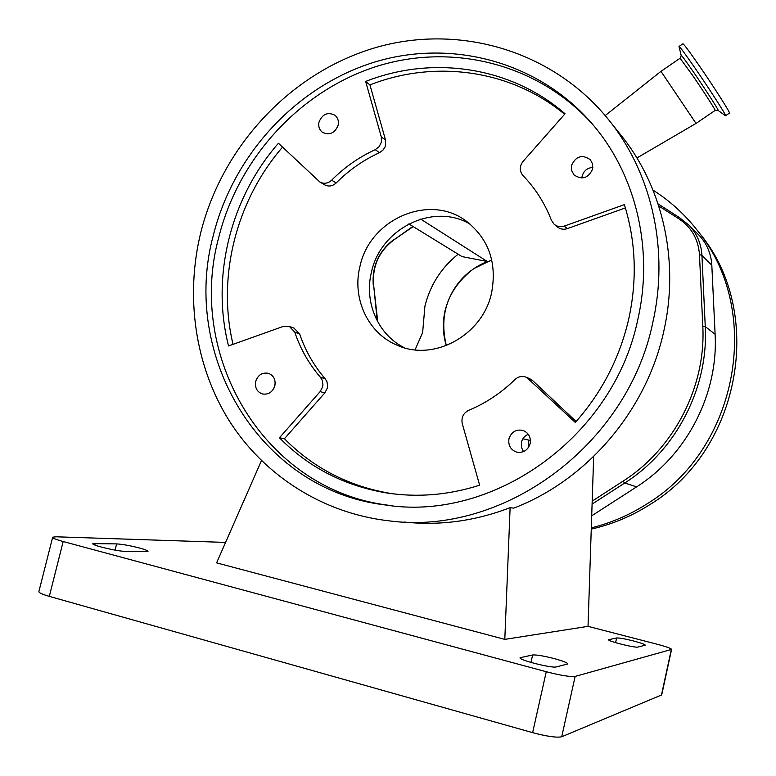 <?xml version="1.0" encoding="UTF-8"?>
<svg xmlns="http://www.w3.org/2000/svg" width="776" height="776" viewBox="0 0 776 776"><rect width="100%" height="100%" fill="white"/><g stroke="black" fill="none" stroke-linecap="round" stroke-linejoin="round"><path stroke-width="1.16" d="M446.336 345.592C438.809 314.241 447.946 288.585 473.748 268.642L491.761 259.999M653.033 190.13C670.348 201.12 685.373 214.894 698.109 231.432C762.924 310.788 738.568 448.421 647.038 503.837C629.598 514.983 611.022 522.995 591.302 527.874M696.945 229.929L700.66 234.614C764.893 313.271 740.789 449.576 650.123 504.448C631.742 516.185 612.118 524.401 591.263 529.106M715.132 110.434L696.023 123.423L660.977 71.353L605.212 115.556M725.356 115.672L725.579 115.731C726.608 115.769 710.38 90.375 695.703 69.074C685.402 54.165 679.844 46.628 679.01 46.473L681.173 55.406M729.43 113.121L729.469 113.092C730.565 113.083 714.386 87.649 699.68 66.348C689.36 51.439 683.763 43.922 682.89 43.805L679.058 46.444M408.836 223.915L462.05 256.613L487.26 261.483C465.387 270.727 451.351 287.004 445.152 310.303C442.417 322.282 442.795 334.058 446.278 345.621M415.063 349.85L422.639 332.506L424.928 306.171C430.156 285.054 441.224 267.739 458.141 254.208M617.618 131.028L623.846 138.788C663.461 190.13 679.291 262.298 663.936 330.547C646.883 410.116 587.306 480.043 513.731 508.135L510.123 507.669C475.145 521.084 439.817 525.876 404.141 522.035M200.848 232.228C222.731 145.228 291.563 71.896 376.273 47.414C460.866 23.154 556.188 51.468 611.692 123.626C652.558 176.589 668.873 251.249 652.917 321.953C628.036 445.123 502.993 536.439 388.718 520.803C322.36 513.208 263.733 475.174 229.133 420.611C194.854 365.738 185.057 296.432 200.848 232.228M491.625 292.659C482.953 335.125 433.784 362.082 397.273 345.262C368.028 333.428 351.809 298.42 359.957 266.449C369.696 218.861 429.972 192.797 466.745 221.499C488.802 239.192 497.096 262.918 491.625 292.659M470.11 224.138C433.435 202.206 380.541 228.483 371.462 272.143C363.915 302.058 377.941 334.863 404.461 347.784M581.884 178.043L582.136 176.152C583.765 170.788 587.354 167.868 592.883 167.393M571.543 165.404L571.611 170.536L574.046 174.93C582.145 180.216 588.344 178.247 592.641 169.023L592.612 164.076L590.4 159.798C582.281 154.152 575.996 156.024 571.543 165.404M319.014 122.036C318.15 126.391 319.324 129.834 322.535 132.356C329.616 135.538 334.805 133.191 338.123 125.314C338.976 121.066 337.861 117.68 334.786 115.149C327.666 111.773 322.409 114.072 319.014 122.036M273.812 388.485L275.17 383.499M255.702 381.414C254.732 387.68 256.953 391.861 262.366 393.946C268.467 394.868 272.628 392.132 274.85 385.759C275.82 379.619 273.676 375.477 268.438 373.314C262.24 372.228 257.991 374.924 255.702 381.414M523.48 451.632L521.404 447.219L521.433 442.281C522.432 438.44 524.721 435.782 528.301 434.308M508.969 438.789C508.067 445.279 510.54 449.702 516.389 452.049C523.218 453.242 527.806 450.42 530.144 443.591C531.046 437.344 528.728 432.979 523.199 430.505C516.185 428.983 511.442 431.747 508.969 438.789M139.379 547.982C130.106 545.625 122.521 544.267 116.623 543.898L92.897 543.627C90.743 545.053 117.302 551.397 125.208 551.348L147.993 551.426C148.129 550.737 145.267 549.592 139.379 547.982M554.316 658.62C543.685 655.904 536.449 654.692 532.627 654.983L520.095 657.718C517.961 659.794 552.008 668.456 556.285 666.923L567.799 663.955C567.547 662.801 563.056 661.016 554.316 658.62M633.662 641.005C624.971 638.832 619.297 637.823 616.629 637.969L608.607 639.705C607.133 641.034 635.253 648.106 637.911 647.068L645.273 645.186C644.934 644.371 641.063 642.984 633.662 641.005M213.478 234.73C180.459 354.651 259.126 489.675 384.498 504.846C493.129 522.723 614.136 436.616 637.93 318.975C653.44 250.638 636.737 178.364 595.9 128.273C542.89 62.953 454.261 38.296 375.846 61.711C297.353 85.35 233.78 153.784 213.478 234.73M594.222 126.216C540.329 64.253 453.3 42.282 376.826 66.338C300.293 90.627 238.678 157.858 218.822 237.087C186.075 356.184 264.344 490.257 388.883 505.312L392.831 505.816M564.627 114.256C510.763 69.549 434.618 59.432 369.939 84.914L385.526 140.039L385.604 145.199L384.906 147.227L382.907 150.195L379.474 152.678C363.333 160.079 348.909 170.167 336.202 182.952C332.467 186.308 328.558 186.9 324.484 184.746L320.187 182.185M381.394 142.144L379.154 146.635L375.225 149.681C358.978 157.14 344.457 167.306 331.662 180.187C327.899 183.563 323.961 184.164 319.867 181.991L278.429 143.25C230.569 197.987 210.829 276.557 228.542 345.95L283.153 326.454L289.419 326.473L294.793 332.215C300.457 349.045 309.023 364.099 320.478 377.349L322.263 380.347L322.932 384.605L322.632 386.778L320.129 391.618L279.438 437.78C308.644 467.375 344.234 485.737 386.186 492.876C417.265 497.707 448.421 495.146 479.646 485.194L462.283 423.686C461.119 417.624 463.233 413.181 468.617 410.358C485.825 403.171 501.277 392.889 514.983 379.522C518.533 376.36 522.442 375.652 526.71 377.408L575.307 422.425C602.001 392.336 619.84 357.717 628.832 318.577C637.3 279.379 635.816 241.394 624.379 204.631L564.298 226.078C560.505 227.29 557.12 226.689 554.161 224.264L551.474 220.394C544.849 203.293 535.353 188.355 522.985 175.58C519.357 171.069 519.387 166.345 523.063 161.408L565.054 113.771C510.676 66.416 432.145 55.174 365.651 81.451L381.317 136.954L381.394 142.144M293.91 328.073L299.643 333.913C305.278 350.626 313.795 365.564 325.183 378.736L326.958 381.714L327.627 385.934L327.326 388.097L324.843 392.889L284.433 438.721L279.438 437.78M625.388 207.919L567.314 228.629C563.541 229.832 560.185 229.23 557.246 226.825L554.578 224.613M529.387 378.552L532.617 380.599L576.132 421.504M284.433 438.721C313.475 468.103 348.841 486.339 390.512 493.429L394.072 493.963M282.542 147.12C236.282 200.577 216.834 276.566 233.033 344.34M369.939 84.914L365.651 81.451M225.573 542.414L55.95 536.788L52.681 537.196C52.37 538.059 55.872 539.504 63.176 541.522L546.265 671.725C560.718 675.43 570.341 676.992 575.132 676.429L671.589 649.405C671.124 648.387 666.245 646.65 656.962 644.187L588.033 626.348L504.807 639.375L510.123 507.669M63.176 541.522L49.315 596.375C42.001 594.261 38.538 592.622 38.916 591.467L52.622 537.399M575.132 676.429L561.727 736.763L661.462 695.005L671.318 649.58M561.727 736.763C556.809 737.84 547.109 736.472 532.627 732.651L546.265 671.725M49.315 596.375L532.627 732.651M522.878 438.77L528.514 440.04L528.204 447.868M261.444 460.653L216.601 562.872L504.807 639.375M593.669 456.492L588.033 626.348M528.514 440.04L530.425 440.593M487.26 261.483L420.679 219.094M376.467 319.421L376.855 317.384M591.7 515.827L636.553 486.901C686.993 454.94 718.43 393.762 715.103 334.252L711.815 265.208C711.097 253.471 706.771 243.392 698.827 235.002L697.75 233.916M592.195 501.121L622.895 481.265C674.111 448.732 706.102 386.516 702.794 326.056L699.467 254.615C698.255 238.63 690.98 226.427 677.652 218.017L658.746 205.989M413.181 226.582L394.179 239.677C379.163 250.978 372.296 265.935 373.576 284.569L377.757 321.885M680.096 58.219L681.212 55.552C681.192 54.66 685.606 60.606 694.433 73.41C706.684 91.219 720.05 112.142 718.101 110.425L715.162 110.425C715.86 110.444 703.59 91.374 692.59 75.369L680.067 58.239L660.997 71.343M115.071 550.106L116.623 543.898M530.949 662.432L532.627 654.983M615.601 642.644L616.629 637.969M379.474 152.678L375.225 149.681M324.843 392.889L320.129 391.618M567.314 228.629L564.298 226.078M532.617 380.599L529.31 379.173M325.183 378.736L320.478 377.349M299.643 333.913L294.793 332.215M336.202 182.952L331.662 180.187M385.526 140.039L381.317 136.954M608.82 640.054L608.937 639.531M520.502 658.407L520.735 657.388M94.827 545.014L95.254 543.316M677.652 218.017L679.272 217.493L688.952 225.137C696.897 233.537 701.223 243.615 701.931 255.382L711.815 265.208M699.467 254.615L701.931 255.382L705.258 326.628L715.103 334.252M702.794 326.056L705.258 326.628C708.604 387.534 676.391 450.206 624.787 482.973L636.553 486.901M622.895 481.265L624.787 482.973L592.088 504.099M377.252 320.954L373.576 284.569M412.871 226.388L394.179 239.677M698.109 231.432L700.66 234.614M623.846 138.788L611.692 123.626M400.503 346.513L397.273 345.262M516.389 452.049L517.146 452.243M388.883 505.312L384.498 504.846M530.037 378.834L526.71 377.408M390.512 493.429L386.186 492.876M294.298 328.209L289.419 326.473M671.589 649.405L661.744 694.753M729.469 113.092L725.579 115.731M718.101 110.425L725.414 115.711M636.921 157.955L696.023 123.423M658.067 203.875L679.272 217.493L688.952 225.137L698.827 235.002M394.305 239.183C378.95 250.716 371.937 266.022 373.246 285.093"/></g></svg>
